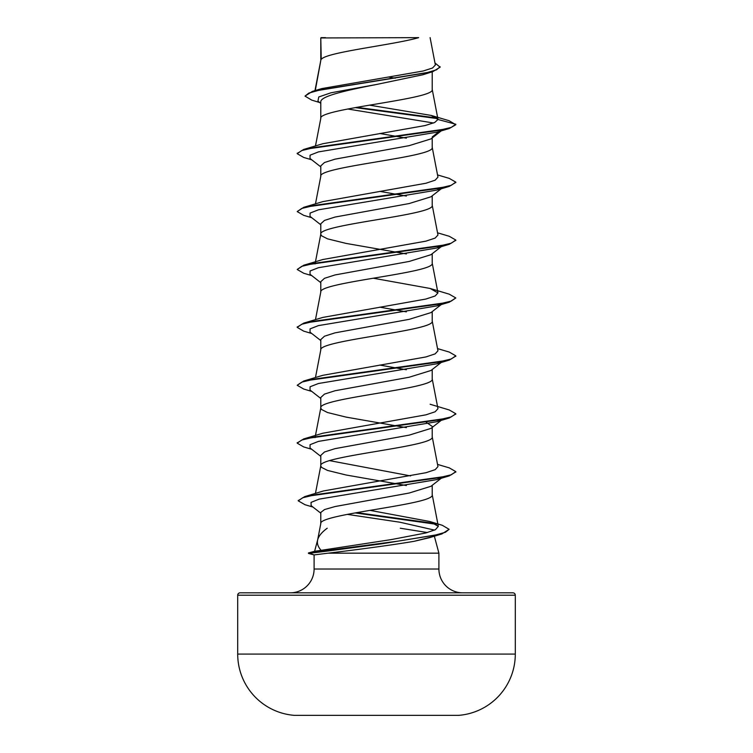 <?xml version="1.0" encoding="UTF-8"?>
<svg xmlns="http://www.w3.org/2000/svg" width="753" height="753" viewBox="0 0 753 753"><rect width="100%" height="100%" fill="white"/><g stroke="black" fill="none" stroke-linecap="round" stroke-linejoin="round"><path stroke-width="1.13" d="M458.737 715.35L294.263 715.35L458.737 715.35A61.464 61.464 0 0 0 515.297 654.084L515.297 595.209L237.703 595.209L237.703 654.084L515.297 654.084M294.263 715.35A61.464 61.464 0 0 1 237.703 654.084M240.085 592.827L512.915 592.827L240.085 592.827A2.381 2.381 0 0 0 237.703 595.209M512.915 592.827A2.381 2.381 0 0 1 515.297 595.209M462.7 592.827A23.795 23.795 0 0 1 438.905 569.033L314.095 569.033A23.795 23.795 0 0 1 290.3 592.827L462.7 592.827L290.3 592.827M317.634 539.986L314.603 551.281L321.136 550.33C317.926 546.829 316.787 543.261 317.728 539.637C318.764 535.92 321.936 532.117 327.226 528.22M308.57 552.909L314.603 551.281L308.476 552.937L398.215 541.115L434.839 535.214L445.428 532.258L449.117 529.312L441.898 533.943L382.665 543.675L328.242 550.98L308.476 553.417L308.476 552.937M400.285 528.22L427.365 532.55M434.349 536.192L438.905 553.173L438.905 569.033M314.095 569.033L314.095 554.923L328.148 553.173L438.905 553.173M441.239 478.259L430.961 486.297L409.152 493.036L335.123 506.534L324.496 509.574L320.787 512.454L320.787 523.599M432.213 485.309L432.213 494.796C435.667 504.444 317.333 514.101 320.787 523.749M321.22 37.951L418.668 37.65C393.866 44.907 325.861 52.155 321.22 59.412L320.787 37.951L320.787 60.419M315.281 90.539L320.787 60.569M319.724 102.549L311.751 100.121L305.012 96.111L308.909 93.052L320.044 89.983L432.9 71.601L422.941 74.735L376.5 84.477C346.691 90.313 320.034 96.139 320.787 101.966L320.787 118.466C317.333 108.818 435.667 99.17 432.213 89.513L432.213 71.817M315.469 145.969L320.787 118.466M441.239 130.871L430.961 138.91L409.143 145.658L335.057 159.156L324.477 162.526L320.787 165.895L320.787 176.362C317.333 166.714 435.667 157.066 432.213 147.419L432.213 137.921M315.469 203.865L320.787 176.362M441.239 188.768L430.961 196.806L409.171 203.545L335.066 217.052L324.477 220.422L320.787 223.801L320.787 234.258L321.54 235.783L327.499 238.833L346.022 243.398L406.356 253.949M432.213 195.827L432.213 205.315C435.667 214.963 317.333 224.61 320.787 234.258L315.046 263.955M441.239 246.664L430.961 254.702L409.161 261.451L335.076 274.939L324.477 278.318L320.787 281.697L320.787 292.013M432.213 253.723L432.213 263.211C435.667 272.859 317.333 282.507 320.787 292.155M441.239 304.56L430.97 312.599L409.19 319.338L335.066 332.845L324.477 336.214L320.787 339.594L320.787 349.91M432.213 311.62L432.213 321.107C435.667 330.755 317.333 340.403 320.787 350.051M442.962 361.111L430.961 370.495L409.133 377.244L335.076 390.741L324.477 394.111L320.787 397.49L320.787 407.957L321.54 409.472L327.499 412.522L346.022 417.096L406.356 427.638M432.213 369.516L432.213 379.004C435.667 388.652 317.333 398.299 320.787 407.957L315.046 437.644M442.971 419.007L430.97 428.391L409.152 435.14L335.076 448.637L324.477 452.007L320.787 455.386L320.787 465.853L321.54 467.378L327.499 470.418L346.022 474.992L406.356 485.534M432.213 427.412L432.213 436.9C435.667 446.548 317.333 456.205 320.787 465.853L315.451 493.413M388.925 77.117L395.269 78.208M379.71 133.469L406.356 138.157M379.71 191.366L406.356 196.053M379.71 307.168L406.356 311.846M379.71 365.064L406.356 369.742M425.925 422.019L432.213 426.433M329.532 460.62L410.573 475.924M305.012 96.111L312.391 91.386L321.823 88.581L423.242 70.989L432.533 68.005L435.366 64.993L430.104 37.65M433.549 123.003L347.688 108.997M320.787 103.377L317.935 101.128L318.764 96.968L330.962 92.798L376.5 84.477M437.691 118.626L355.228 107.604M432.9 71.601L440.129 67.205L434.98 62.97M320.787 38.714L321.089 37.65L325.531 37.65M320.787 166.874L310.029 158.469L310.076 155.184L318.453 151.908L436.665 132.236L449.277 128.509L455.81 124.734L449.07 120.696L431.149 115.416L369.516 105.147M437.126 118.042L356.8 107.321M312.391 91.386L426.123 72.89L436.552 69.803L440.129 66.725M437.982 119.482L434.669 122.513L425.125 125.544L322.849 143.729L303.732 149.433L438.011 130.551L451.226 127.408L455.81 124.254L437.982 119.482L431.149 115.416M321.136 550.33L391.447 539.562L425.793 532.973L435.422 529.679L438.321 526.375L429.822 521.509L369.968 510.355M437.531 464.403L449.268 467.867L455.81 471.632L451.301 474.757L438.284 477.882L304.673 496.632L323.508 490.947L426.151 472.677L435.225 469.637L437.954 466.596L432.184 436.608M430.142 404.257L449.259 409.971L455.81 413.745L451.226 416.889L438.011 420.033L303.741 438.914L322.839 433.22L425.953 414.828L435.168 411.759L437.954 408.7L432.184 378.712M437.531 348.601L449.268 352.075L455.81 355.84L451.235 358.993L438.02 362.137L303.732 381.027L322.839 375.314L425.953 356.931L435.168 353.863L437.954 350.804L432.184 320.816M430.151 288.465L449.259 294.178L455.81 297.953L451.226 301.096L438.011 304.24L303.741 323.122L322.839 317.418L425.925 299.035L435.168 295.967L437.954 292.908L430.151 288.465L373.29 278.215M437.531 232.809L449.268 236.282L455.81 240.047L451.235 243.2L438.02 246.344L303.732 265.235L322.849 259.521L425.953 241.139L435.168 238.07L437.964 235.011L432.184 205.023M437.531 174.912L449.259 178.386L455.81 182.151L451.226 185.304L438.011 188.448L303.741 207.329L322.839 201.625L425.953 183.243L435.168 180.174L437.954 177.115L432.184 147.117M434.217 536.23L414.235 541.285C390.318 545.407 348.912 550.697 328.148 553.173M442.877 187.488L436.646 190.142L318.434 209.814L310.076 213.09L310.038 216.375L320.787 224.771M442.877 245.384L436.665 248.029L318.453 267.701L310.076 270.986L310.029 274.261L320.787 282.667M441.691 304.014L436.655 305.934L318.434 325.607L310.067 328.882L310.038 332.167L320.787 340.563M442.877 361.186L436.665 363.831L318.453 383.503L310.076 386.778L310.029 390.054L320.787 398.459M442.877 419.082L436.655 421.727L318.434 441.399L310.076 444.684L310.038 447.96L320.787 456.365M441.7 477.703L436.655 479.623L319.121 499.135L311.045 502.392L311.111 505.64L320.787 513.16M347.246 514.365L400.041 522.243L434.519 530.112M435.742 535.016L429.125 537.774L414.235 541.285M449.277 128.509L314.98 147.39L301.765 150.544L297.19 153.687L303.741 157.462L311.761 159.824M455.781 182.395L449.259 186.405L314.999 205.287L301.784 208.43L297.19 211.584L303.732 215.349L311.761 217.721M455.781 240.292L449.277 244.301L314.98 263.192L301.765 266.336L297.19 269.489L303.741 273.254L311.761 275.617M455.81 297.953L449.259 302.207L314.999 321.079L301.774 324.232L297.19 327.376L303.732 331.151L311.761 333.513M455.781 356.084L449.277 360.094L314.98 378.985L301.765 382.129L297.19 385.282L303.732 389.047L311.761 391.409M455.781 413.981L449.259 418L314.989 436.881L301.774 440.025L297.19 443.169L303.741 446.943L311.761 449.306M455.781 471.877L449.268 475.887L315.846 494.617L302.715 497.742L298.254 500.858L305.04 504.736L312.928 507.051M355.077 512.906L436.542 524.314M432.213 136.952L439.441 131.408M303.732 149.433L297.219 153.452M303.741 207.329L297.19 211.584M303.732 265.235L297.19 269.489M303.741 323.122L297.219 327.131M303.732 381.027L297.19 385.282M303.741 438.914L297.219 442.933M304.673 496.632L298.273 500.623M356.668 512.624L435.149 523.533M429.822 521.509L442.34 525.312L449.117 529.312M308.457 552.928L314.095 554.923L308.476 553.417M438.321 526.375L432.184 494.505M315.469 377.554L320.816 349.759M315.469 319.658L320.816 291.863M437.954 292.908L432.184 262.919M437.964 119.238L432.184 89.221M314.97 90.624L320.816 60.278M320.816 523.457L317.568 540.334M436.646 190.142L449.259 186.405M436.665 248.029L449.277 244.301M436.655 305.934L449.259 302.207M436.665 363.831L449.277 360.094M436.655 421.727L449.259 418M436.655 479.623L449.268 475.887M429.125 537.774L441.898 533.943M435.78 535.006L434.923 535.675M297.19 153.207L297.19 153.687M455.81 182.151L455.81 182.64M455.81 240.047L455.81 240.527M297.19 326.896L297.19 327.376M455.81 355.84L455.81 356.329M455.81 413.745L455.81 414.225M297.19 442.689L297.19 443.169M455.81 471.632L455.81 472.122M298.254 500.378L298.254 500.858"/></g></svg>
